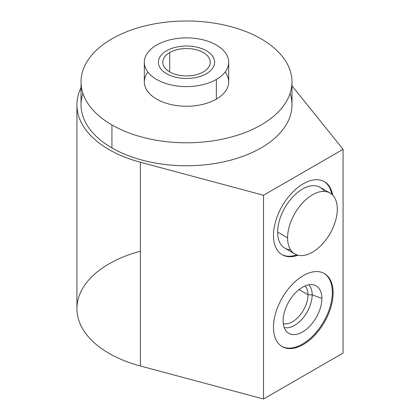 <?xml version="1.0" encoding="UTF-8"?>
<svg xmlns="http://www.w3.org/2000/svg" width="420" height="420" viewBox="0 0 420 420"><rect width="100%" height="100%" fill="white"/><g stroke="black" fill="none" stroke-linecap="round" stroke-linejoin="round"><path stroke-width="0.63" d="M263.519 399L343.072 353.068L343.072 149.321L291.984 85.785L343.072 149.321L263.519 195.253L343.072 149.321L343.072 353.068L263.519 399L263.519 195.253L263.519 399L140.369 365.993A109.583 63.268 180 0 1 76.928 308.611L76.928 104.858A109.583 63.268 0 0 0 140.369 162.246L263.519 195.253L140.369 162.246L140.369 365.993L263.519 399M140.369 251.223A109.583 63.268 0 0 0 76.928 308.611A109.583 63.268 0 0 0 140.369 365.993L140.369 162.246A109.583 63.268 0 0 1 81.034 87.701A109.583 63.268 0 0 0 76.928 104.858M290.094 93.377A105.473 60.895 180 0 1 235.919 158.66A105.473 60.895 180 0 1 111.93 147.919A105.473 60.895 180 0 1 82.929 93.377M273.462 235.441A42.189 24.36 -60 0 1 300.615 185.456A42.189 24.36 -60 0 1 332.645 195.106A42.189 24.36 120 0 0 324.387 181.681A42.189 24.36 120 0 0 291.879 192.985A42.189 24.36 120 0 0 273.462 235.441A42.189 24.36 120 0 0 282.198 254.756A42.189 24.36 120 0 0 297.953 255.192A42.189 24.36 -60 0 1 273.462 235.441M273.462 327.301A42.189 24.36 -60 0 1 303.293 275.63A42.189 24.36 -60 0 1 333.128 292.856A42.189 24.36 -60 0 1 303.293 344.526A42.189 24.36 -60 0 1 273.462 327.301A42.189 24.36 120 0 0 282.198 346.616A42.189 24.36 120 0 0 314.711 335.312A42.189 24.36 120 0 0 333.128 292.856A42.189 24.36 120 0 0 324.387 273.541A42.189 24.36 120 0 0 291.879 284.844A42.189 24.36 120 0 0 273.462 327.301M323.988 181.456A42.189 24.36 -60 0 1 331.79 194.297A42.189 24.36 -60 0 0 323.988 181.456M296.83 254.851A42.189 24.36 -60 0 1 281.804 254.52A42.189 24.36 -60 0 0 296.83 254.851M324.334 191.425A35.159 20.296 120 0 0 296.363 193.478A35.159 20.296 120 0 0 277.641 232.113A35.159 20.296 120 0 0 290.608 249.832M323.988 273.315A42.189 24.36 -60 0 1 332.33 292.394A42.189 24.36 -60 0 1 314.176 334.577A42.189 24.36 -60 0 1 281.804 346.379A42.189 24.36 -60 0 0 314.176 334.577A42.189 24.36 -60 0 0 332.33 292.394L333.128 292.856L332.33 292.394A42.189 24.36 -60 0 0 323.988 273.315M283.127 320.801A27.395 15.818 120 0 0 302.5 331.989A27.395 15.818 120 0 0 321.872 298.436A27.395 15.818 120 0 0 302.5 287.248A27.395 15.818 120 0 0 283.127 320.801A27.395 15.818 120 0 0 286.897 331.884A27.395 15.818 120 0 0 308.543 327.38A27.395 15.818 120 0 0 321.872 298.436L312.175 294.798L308.018 294.798L299.035 289.611L308.018 294.798A22.05 12.731 -60 0 1 299.523 315.735A22.05 12.731 -60 0 1 283.3 323.673A22.05 12.731 120 0 0 299.523 315.735A22.05 12.731 120 0 0 308.018 294.798A22.05 12.731 120 0 0 305.067 285.968A22.05 12.731 -60 0 1 308.018 294.798L312.175 294.798A24.99 14.427 -60 0 1 302.573 318.496A24.99 14.427 -60 0 1 284.204 327.532A24.99 14.427 120 0 0 302.573 318.496A24.99 14.427 120 0 0 312.175 294.798A24.99 14.427 120 0 0 308.863 284.818A24.99 14.427 -60 0 1 312.175 294.798L321.872 298.436A27.395 15.818 120 0 0 313.981 284.975A27.395 15.818 120 0 0 293.758 294.704A27.395 15.818 120 0 0 283.127 320.801M291.984 81.895L291.984 104.858A105.473 60.895 180 0 1 226.874 161.123A105.473 60.895 180 0 1 111.93 147.919L111.93 124.955A105.473 60.895 0 0 0 226.874 138.154A105.473 60.895 0 0 0 291.984 81.895A105.473 60.895 0 0 0 261.093 38.834A105.473 60.895 0 0 0 111.93 38.834A105.473 60.895 0 0 0 111.93 124.955A105.473 60.895 0 0 0 261.093 124.955A105.473 60.895 0 0 0 261.093 38.834A105.473 60.895 0 0 0 146.144 25.636A105.473 60.895 0 0 0 81.034 81.895A105.473 60.895 0 0 0 111.93 124.955L111.93 147.919A105.473 60.895 180 0 1 81.034 104.858L81.034 81.895M225.109 72.067A42.189 24.36 180 0 1 216.342 99.12A42.189 24.36 180 0 1 162.671 101.992A42.189 24.36 180 0 1 147.908 72.067M228.701 62.239A42.189 24.36 0 0 0 202.655 39.732A42.189 24.36 0 0 0 156.676 45.014A42.189 24.36 180 0 1 216.342 45.014A42.189 24.36 180 0 1 216.342 79.459A42.189 24.36 0 0 0 228.701 62.239L228.701 81.895A42.189 24.36 180 0 1 216.342 99.12A42.189 24.36 180 0 1 170.363 104.402A42.189 24.36 180 0 1 144.317 81.895L144.317 62.239A42.189 24.36 0 0 0 170.363 84.74A42.189 24.36 0 0 0 216.342 79.459L216.342 99.12L216.342 79.459A42.189 24.36 180 0 1 156.676 79.459A42.189 24.36 180 0 1 156.676 45.014A42.189 24.36 0 0 0 144.317 62.239M203.296 71.93A23.741 13.708 0 0 0 203.296 52.547A23.741 13.708 0 0 0 169.722 52.547A23.741 13.708 0 0 0 169.722 71.93A23.741 13.708 0 0 0 203.296 71.93A23.741 13.708 0 0 0 210.247 62.239A23.741 13.708 0 0 0 195.594 49.576A23.741 13.708 0 0 0 169.722 52.547L169.722 71.93L169.722 52.547A23.741 13.708 0 0 0 162.771 62.239A23.741 13.708 0 0 0 177.424 74.902A23.741 13.708 0 0 0 203.296 71.93M294.866 253.948L284.923 248.204A35.159 20.296 -60 0 1 277.641 232.113L287.584 237.851A35.159 20.296 120 0 0 294.866 253.948A35.159 20.296 120 0 0 321.956 244.529A35.159 20.296 120 0 0 337.302 209.144A35.159 20.296 120 0 0 312.443 194.791A35.159 20.296 120 0 0 287.584 237.851A35.159 20.296 120 0 0 312.443 252.205A35.159 20.296 120 0 0 337.302 209.144A35.159 20.296 120 0 0 330.02 193.053A35.159 20.296 120 0 0 302.93 202.472A35.159 20.296 120 0 0 287.584 237.851L277.641 232.113A35.159 20.296 -60 0 1 292.987 196.728A35.159 20.296 -60 0 1 320.077 187.309L330.02 193.053M206.399 50.757A28.124 16.238 0 0 0 175.744 47.234A28.124 16.238 0 0 0 158.382 62.239A28.124 16.238 0 0 0 166.619 73.721A28.124 16.238 0 0 0 197.274 77.238A28.124 16.238 0 0 0 214.636 62.239A28.124 16.238 0 0 0 206.399 50.757"/></g></svg>
